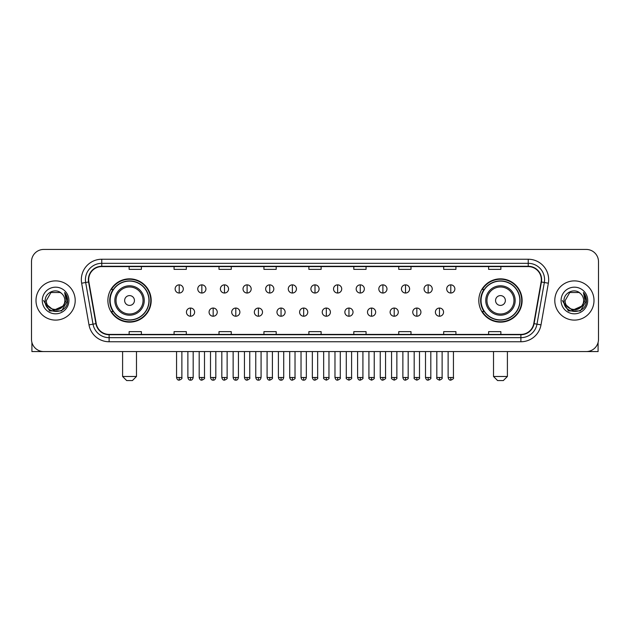<?xml version="1.0" encoding="UTF-8"?>
<svg xmlns="http://www.w3.org/2000/svg" width="630" height="630" viewBox="0 0 630 630"><rect width="100%" height="100%" fill="white"/><g stroke="black" fill="none" stroke-linecap="round" stroke-linejoin="round"><path stroke-width="0.94" d="M478.808 300.502A21.648 21.648 0 0 0 500.456 322.15A21.648 21.648 0 0 0 522.112 300.502A21.648 21.648 0 0 0 500.456 278.846A21.648 21.648 0 0 0 478.808 300.502M107.888 300.502A21.648 21.648 0 0 0 129.544 322.15A21.648 21.648 0 0 0 151.192 300.502A21.648 21.648 0 0 0 129.544 278.846A21.648 21.648 0 0 0 107.888 300.502M113.085 311.527A19.814 19.814 0 0 1 113.085 289.469M483.998 311.527A19.814 19.814 0 0 1 483.998 289.469M31.5 261.694L31.5 339.302A12.254 12.254 0 0 0 43.754 351.564L586.247 351.564A12.254 12.254 0 0 0 598.5 339.302L598.5 261.694A12.254 12.254 0 0 0 586.247 249.433L43.754 249.433A12.254 12.254 0 0 0 31.5 261.694L31.5 339.302M35.997 300.502A19.609 19.609 0 0 0 55.605 320.103A19.609 19.609 0 0 0 75.206 300.502A19.609 19.609 0 0 0 55.605 280.893A19.609 19.609 0 0 0 35.997 300.502A19.609 19.609 0 0 0 55.605 320.103A19.609 19.609 0 0 0 75.206 300.502A19.609 19.609 0 0 0 55.605 280.893A19.609 19.609 0 0 0 35.997 300.502M554.794 300.502A19.609 19.609 0 0 0 574.395 320.103A19.609 19.609 0 0 0 594.003 300.502A19.609 19.609 0 0 0 574.395 280.893A19.609 19.609 0 0 0 554.794 300.502A19.609 19.609 0 0 0 574.395 320.103A19.609 19.609 0 0 0 594.003 300.502A19.609 19.609 0 0 0 574.395 280.893A19.609 19.609 0 0 0 554.794 300.502M88.688 279.665A13.073 13.073 0 0 1 101.761 266.592L528.239 266.592A13.073 13.073 0 0 1 541.115 281.933L533.767 323.599A13.073 13.073 0 0 1 520.892 334.404L109.108 334.404A13.073 13.073 0 0 1 96.233 323.599L88.885 281.933A13.073 13.073 0 0 1 88.688 279.665M88.365 279.665A13.395 13.395 0 0 0 88.57 281.988L95.917 323.655A13.395 13.395 0 0 0 109.108 334.727L520.892 334.727A13.395 13.395 0 0 0 534.082 323.655L541.43 281.988A13.395 13.395 0 0 0 528.239 266.269L101.761 266.269A13.395 13.395 0 0 0 88.365 279.665M81.648 283.209A20.428 20.428 0 0 1 101.761 259.237L528.239 259.237A20.428 20.428 0 0 1 548.352 283.209L541.005 324.875A20.428 20.428 0 0 1 520.892 341.759L109.108 341.759A20.428 20.428 0 0 1 88.995 324.875L81.648 283.209L85.672 282.5A16.341 16.341 0 0 1 101.761 263.324L528.239 263.324A16.341 16.341 0 0 1 544.328 282.5L536.981 324.166A16.341 16.341 0 0 1 520.892 337.672L109.108 337.672A16.341 16.341 0 0 1 93.02 324.166L85.672 282.5A16.341 16.341 0 0 1 85.42 279.665M586.247 249.433L43.754 249.433M43.754 351.564L586.247 351.564M598.5 339.302L598.5 261.694M534.082 323.655L536.981 324.166L544.328 282.5L548.352 283.209M308.873 266.592L308.873 269.356L321.127 269.356L321.127 266.592M263.939 266.592L263.939 269.356L276.192 269.356L276.192 266.592M219.004 266.592L219.004 269.356L231.257 269.356L231.257 266.592M174.069 266.592L174.069 269.356L186.322 269.356L186.322 266.592M129.134 266.592L129.134 269.356L141.388 269.356L141.388 266.592M353.808 266.592L353.808 269.356L366.061 269.356L366.061 266.592M398.743 266.592L398.743 269.356L410.996 269.356L410.996 266.592M443.677 266.592L443.677 269.356L455.931 269.356L455.931 266.592M488.612 266.592L488.612 269.356L500.866 269.356L500.866 266.592M321.127 334.404L321.127 331.64L308.873 331.64L308.873 334.404M276.192 334.404L276.192 331.64L263.939 331.64L263.939 334.404M231.257 334.404L231.257 331.64L219.004 331.64L219.004 334.404M186.322 334.404L186.322 331.64L174.069 331.64L174.069 334.404M141.388 334.404L141.388 331.64L129.134 331.64L129.134 334.404M366.061 334.404L366.061 331.64L353.808 331.64L353.808 334.404M410.996 334.404L410.996 331.64L398.743 331.64L398.743 334.404M455.931 334.404L455.931 331.64L443.677 331.64L443.677 334.404M500.866 334.404L500.866 331.64L488.612 331.64L488.612 334.404M62.677 306.432C57.779 313.055 45.888 308.818 46.368 300.502C45.801 312.409 65.402 312.409 64.835 300.502C65.402 312.409 45.801 312.409 46.368 300.502L50.983 292.501L60.22 292.501L61.653 293.525C55.983 287.587 45.077 292.477 45.179 300.502C44.139 314.748 67.245 315.126 67.623 301.187L67.638 300.502C67.607 297.47 66.599 294.808 64.622 292.517L66.213 300.502L62.677 306.432A9.229 9.229 0 0 0 64.835 300.502C65.402 312.409 45.801 312.409 46.368 300.502L50.983 292.501M64.835 300.502A9.229 9.229 0 0 0 61.653 293.525M63.268 305.936L53.637 310.307L45.462 303.495M42.281 300.502A13.317 13.317 0 0 0 55.605 313.819A13.317 13.317 0 0 0 68.922 300.502A13.317 13.317 0 0 0 55.605 287.178A13.317 13.317 0 0 0 42.281 300.502M64.622 292.517L67.638 300.849L67.079 296.848L67.638 300.849L67.079 296.848L67.638 300.849L64.709 292.619L67.638 300.849L64.709 292.619L67.638 300.502L61.622 310.929L49.581 310.929L43.565 300.502M64.709 292.619L67.638 300.856M31.91 342.444L31.91 351.564L79.293 351.564M132.402 380.567L126.677 380.567L122.598 376.48L136.482 376.48L132.402 380.567M134.442 300.502A4.898 4.898 0 0 0 129.544 295.596A4.898 4.898 0 0 0 124.638 300.502A4.898 4.898 0 0 0 129.544 305.4A4.898 4.898 0 0 0 134.442 300.502M144.246 300.502A14.703 14.703 0 0 0 129.544 285.792A14.703 14.703 0 0 0 114.833 300.502A14.703 14.703 0 0 0 129.544 315.205A14.703 14.703 0 0 0 144.246 300.502A14.703 14.703 0 0 1 129.544 315.205A14.703 14.703 0 0 1 114.833 300.502M148.948 300.502A19.404 19.404 0 0 0 129.544 281.098A19.404 19.404 0 0 0 110.14 300.502A19.404 19.404 0 0 0 129.544 319.898A19.404 19.404 0 0 0 148.948 300.502M150.783 300.502A21.239 21.239 0 0 1 111.384 311.527L113.353 311.527A19.585 19.585 0 0 0 142.498 315.181A19.585 19.585 0 0 0 142.498 285.815A19.585 19.585 0 0 0 113.353 289.469L111.384 289.469A21.239 21.239 0 0 1 150.783 300.502M503.323 380.567L497.598 380.567L493.518 376.48L507.402 376.48L503.323 380.567M505.362 300.502A4.898 4.898 0 0 0 500.456 295.596A4.898 4.898 0 0 0 495.558 300.502A4.898 4.898 0 0 0 500.456 305.4A4.898 4.898 0 0 0 505.362 300.502M515.167 300.502A14.703 14.703 0 0 0 500.456 285.792A14.703 14.703 0 0 0 485.754 300.502A14.703 14.703 0 0 0 500.456 315.205A14.703 14.703 0 0 0 515.167 300.502A14.703 14.703 0 0 1 500.456 315.205A14.703 14.703 0 0 1 485.754 300.502M519.86 300.502A19.404 19.404 0 0 0 500.456 281.098A19.404 19.404 0 0 0 481.052 300.502A19.404 19.404 0 0 0 500.456 319.898A19.404 19.404 0 0 0 519.86 300.502M521.703 300.502A21.239 21.239 0 0 1 482.304 311.527L484.273 311.527A19.585 19.585 0 0 0 513.418 315.181A19.585 19.585 0 0 0 513.418 285.815A19.585 19.585 0 0 0 484.273 289.469L482.304 289.469A21.239 21.239 0 0 1 521.703 300.502M179.211 284.855A4.087 4.087 0 0 0 175.132 288.934A4.087 4.087 0 0 0 179.211 293.021A4.087 4.087 0 0 0 183.298 288.934A4.087 4.087 0 0 0 179.211 284.855L179.211 293.021A4.087 4.087 0 0 0 183.298 288.934A4.087 4.087 0 0 0 179.211 284.855M201.844 284.855A4.087 4.087 0 0 0 197.757 288.934A4.087 4.087 0 0 0 201.844 293.021A4.087 4.087 0 0 0 205.931 288.934A4.087 4.087 0 0 0 201.844 284.855L201.844 293.021A4.087 4.087 0 0 0 205.931 288.934A4.087 4.087 0 0 0 201.844 284.855M224.477 284.855A4.087 4.087 0 0 0 220.39 288.934A4.087 4.087 0 0 0 224.477 293.021A4.087 4.087 0 0 0 228.564 288.934A4.087 4.087 0 0 0 224.477 284.855L224.477 293.021A4.087 4.087 0 0 0 228.564 288.934A4.087 4.087 0 0 0 224.477 284.855M247.11 284.855A4.087 4.087 0 0 0 243.023 288.934A4.087 4.087 0 0 0 247.11 293.021A4.087 4.087 0 0 0 251.189 288.934A4.087 4.087 0 0 0 247.11 284.855L247.11 293.021A4.087 4.087 0 0 0 251.189 288.934A4.087 4.087 0 0 0 247.11 284.855M269.734 284.855A4.087 4.087 0 0 0 265.655 288.934A4.087 4.087 0 0 0 269.734 293.021A4.087 4.087 0 0 0 273.822 288.934A4.087 4.087 0 0 0 269.734 284.855L269.734 293.021A4.087 4.087 0 0 0 273.822 288.934A4.087 4.087 0 0 0 269.734 284.855M292.367 284.855A4.087 4.087 0 0 0 288.28 288.934A4.087 4.087 0 0 0 292.367 293.021A4.087 4.087 0 0 0 296.454 288.934A4.087 4.087 0 0 0 292.367 284.855L292.367 293.021A4.087 4.087 0 0 0 296.454 288.934A4.087 4.087 0 0 0 292.367 284.855M315 284.855A4.087 4.087 0 0 0 310.913 288.934A4.087 4.087 0 0 0 315 293.021A4.087 4.087 0 0 0 319.087 288.934A4.087 4.087 0 0 0 315 284.855L315 293.021A4.087 4.087 0 0 0 319.087 288.934A4.087 4.087 0 0 0 315 284.855M337.633 284.855A4.087 4.087 0 0 0 333.546 288.934A4.087 4.087 0 0 0 337.633 293.021A4.087 4.087 0 0 0 341.72 288.934A4.087 4.087 0 0 0 337.633 284.855L337.633 293.021A4.087 4.087 0 0 0 341.72 288.934A4.087 4.087 0 0 0 337.633 284.855M360.266 284.855A4.087 4.087 0 0 0 356.178 288.934A4.087 4.087 0 0 0 360.266 293.021A4.087 4.087 0 0 0 364.345 288.934A4.087 4.087 0 0 0 360.266 284.855L360.266 293.021A4.087 4.087 0 0 0 364.345 288.934A4.087 4.087 0 0 0 360.266 284.855M382.89 284.855A4.087 4.087 0 0 0 378.811 288.934A4.087 4.087 0 0 0 382.89 293.021A4.087 4.087 0 0 0 386.977 288.934A4.087 4.087 0 0 0 382.89 284.855L382.89 293.021A4.087 4.087 0 0 0 386.977 288.934A4.087 4.087 0 0 0 382.89 284.855M405.523 284.855A4.087 4.087 0 0 0 401.436 288.934A4.087 4.087 0 0 0 405.523 293.021A4.087 4.087 0 0 0 409.61 288.934A4.087 4.087 0 0 0 405.523 284.855L405.523 293.021A4.087 4.087 0 0 0 409.61 288.934A4.087 4.087 0 0 0 405.523 284.855M428.156 284.855A4.087 4.087 0 0 0 424.069 288.934A4.087 4.087 0 0 0 428.156 293.021A4.087 4.087 0 0 0 432.243 288.934A4.087 4.087 0 0 0 428.156 284.855L428.156 293.021A4.087 4.087 0 0 0 432.243 288.934A4.087 4.087 0 0 0 428.156 284.855M450.789 284.855A4.087 4.087 0 0 0 446.702 288.934A4.087 4.087 0 0 0 450.789 293.021A4.087 4.087 0 0 0 454.868 288.934A4.087 4.087 0 0 0 450.789 284.855L450.789 293.021A4.087 4.087 0 0 0 454.868 288.934A4.087 4.087 0 0 0 450.789 284.855M190.528 308.054A4.087 4.087 0 0 0 186.448 312.141A4.087 4.087 0 0 0 190.528 316.228A4.087 4.087 0 0 0 194.615 312.141A4.087 4.087 0 0 0 190.528 308.054L190.528 316.228A4.087 4.087 0 0 0 194.615 312.141A4.087 4.087 0 0 0 190.528 308.054M213.161 308.054A4.087 4.087 0 0 0 209.073 312.141A4.087 4.087 0 0 0 213.161 316.228A4.087 4.087 0 0 0 217.248 312.141A4.087 4.087 0 0 0 213.161 308.054L213.161 316.228A4.087 4.087 0 0 0 217.248 312.141A4.087 4.087 0 0 0 213.161 308.054M235.793 308.054A4.087 4.087 0 0 0 231.706 312.141A4.087 4.087 0 0 0 235.793 316.228A4.087 4.087 0 0 0 239.88 312.141A4.087 4.087 0 0 0 235.793 308.054L235.793 316.228A4.087 4.087 0 0 0 239.88 312.141A4.087 4.087 0 0 0 235.793 308.054M258.426 308.054A4.087 4.087 0 0 0 254.339 312.141A4.087 4.087 0 0 0 258.426 316.228A4.087 4.087 0 0 0 262.505 312.141A4.087 4.087 0 0 0 258.426 308.054L258.426 316.228A4.087 4.087 0 0 0 262.505 312.141A4.087 4.087 0 0 0 258.426 308.054M281.051 308.054A4.087 4.087 0 0 0 276.972 312.141A4.087 4.087 0 0 0 281.051 316.228A4.087 4.087 0 0 0 285.138 312.141A4.087 4.087 0 0 0 281.051 308.054L281.051 316.228A4.087 4.087 0 0 0 285.138 312.141A4.087 4.087 0 0 0 281.051 308.054M303.684 308.054A4.087 4.087 0 0 0 299.596 312.141A4.087 4.087 0 0 0 303.684 316.228A4.087 4.087 0 0 0 307.771 312.141A4.087 4.087 0 0 0 303.684 308.054L303.684 316.228A4.087 4.087 0 0 0 307.771 312.141A4.087 4.087 0 0 0 303.684 308.054M326.316 308.054A4.087 4.087 0 0 0 322.229 312.141A4.087 4.087 0 0 0 326.316 316.228A4.087 4.087 0 0 0 330.404 312.141A4.087 4.087 0 0 0 326.316 308.054L326.316 316.228A4.087 4.087 0 0 0 330.404 312.141A4.087 4.087 0 0 0 326.316 308.054M348.949 308.054A4.087 4.087 0 0 0 344.862 312.141A4.087 4.087 0 0 0 348.949 316.228A4.087 4.087 0 0 0 353.028 312.141A4.087 4.087 0 0 0 348.949 308.054L348.949 316.228A4.087 4.087 0 0 0 353.028 312.141A4.087 4.087 0 0 0 348.949 308.054M371.574 308.054A4.087 4.087 0 0 0 367.495 312.141A4.087 4.087 0 0 0 371.574 316.228A4.087 4.087 0 0 0 375.661 312.141A4.087 4.087 0 0 0 371.574 308.054L371.574 316.228A4.087 4.087 0 0 0 375.661 312.141A4.087 4.087 0 0 0 371.574 308.054M394.207 308.054A4.087 4.087 0 0 0 390.12 312.141A4.087 4.087 0 0 0 394.207 316.228A4.087 4.087 0 0 0 398.294 312.141A4.087 4.087 0 0 0 394.207 308.054L394.207 316.228A4.087 4.087 0 0 0 398.294 312.141A4.087 4.087 0 0 0 394.207 308.054M416.84 308.054A4.087 4.087 0 0 0 412.752 312.141A4.087 4.087 0 0 0 416.84 316.228A4.087 4.087 0 0 0 420.927 312.141A4.087 4.087 0 0 0 416.84 308.054L416.84 316.228A4.087 4.087 0 0 0 420.927 312.141A4.087 4.087 0 0 0 416.84 308.054M439.472 308.054A4.087 4.087 0 0 0 435.385 312.141A4.087 4.087 0 0 0 439.472 316.228A4.087 4.087 0 0 0 443.551 312.141A4.087 4.087 0 0 0 439.472 308.054L439.472 316.228A4.087 4.087 0 0 0 443.551 312.141A4.087 4.087 0 0 0 439.472 308.054M598.091 342.444L598.091 351.564L550.707 351.564M583.632 300.502C584.199 312.409 564.598 312.409 565.165 300.502L569.78 292.501L579.017 292.501L580.443 293.525C574.78 287.587 563.874 292.477 563.976 300.502C562.937 314.748 586.042 315.126 586.42 301.187L586.435 300.502C586.404 297.47 585.396 294.808 583.419 292.517L585.01 300.502L581.474 306.432A9.229 9.229 0 0 0 583.632 300.502C584.199 312.409 564.598 312.409 565.165 300.502C564.598 312.409 584.199 312.409 583.632 300.502A9.229 9.229 0 0 0 580.443 293.525M581.474 306.432C576.576 313.055 564.685 308.818 565.165 300.502M582.065 305.936L572.434 310.307L564.26 303.495M561.078 300.502A13.317 13.317 0 0 0 574.395 313.819A13.317 13.317 0 0 0 587.719 300.502A13.317 13.317 0 0 0 574.395 287.178A13.317 13.317 0 0 0 561.078 300.502M583.419 292.517L586.435 300.849L585.876 296.848L586.435 300.849L585.876 296.848L586.435 300.849L583.506 292.619L586.435 300.849L583.506 292.619L586.435 300.502L580.419 310.929L568.378 310.929L562.362 300.502M583.506 292.619L586.435 300.856M528.239 259.237L528.239 266.269M85.672 282.5L88.57 281.988M109.108 341.759L109.108 334.727M520.892 334.727L520.892 341.759M88.995 324.875L95.917 323.655M541.43 281.988L544.328 282.5M101.761 259.237L101.761 266.269M536.981 324.166L541.005 324.875M143.049 300.502A13.514 13.514 0 0 0 129.544 286.989A13.514 13.514 0 0 0 116.03 300.502A13.514 13.514 0 0 0 129.544 314.008A13.514 13.514 0 0 0 143.049 300.502M513.97 300.502A13.514 13.514 0 0 0 500.456 286.989A13.514 13.514 0 0 0 486.951 300.502A13.514 13.514 0 0 0 500.456 314.008A13.514 13.514 0 0 0 513.97 300.502M179.211 377.504L176.557 377.504C177.022 379.394 177.904 380.276 179.211 380.158L179.211 377.504L181.873 377.504L181.873 351.564M201.844 377.504L199.19 377.504C199.655 379.394 200.537 380.276 201.844 380.158L201.844 377.504L204.498 377.504L204.498 351.564M224.477 377.504L221.823 377.504C222.288 379.394 223.17 380.276 224.477 380.158L224.477 377.504L227.131 377.504L227.131 351.564M247.11 377.504L244.448 377.504C244.912 379.394 245.802 380.276 247.11 380.158L247.11 377.504L249.764 377.504L249.764 351.564M269.734 377.504L267.081 377.504C267.545 379.394 268.435 380.276 269.734 380.158L269.734 377.504L272.396 377.504L272.396 351.564M292.367 377.504L289.713 377.504C290.178 379.394 291.06 380.276 292.367 380.158L292.367 377.504L295.021 377.504L295.021 351.564M315 377.504L312.346 377.504C312.811 379.394 313.693 380.276 315 380.158L315 377.504L317.654 377.504L317.654 351.564M337.633 377.504L334.979 377.504C335.436 379.394 336.325 380.276 337.633 380.158L337.633 377.504L340.287 377.504L340.287 351.564M360.266 377.504L357.604 377.504C358.068 379.394 358.958 380.276 360.266 380.158L360.266 377.504L362.919 377.504L362.919 351.564M382.89 377.504L380.236 377.504C380.701 379.394 381.583 380.276 382.89 380.158L382.89 377.504L385.552 377.504L385.552 351.564M405.523 377.504L402.869 377.504C403.334 379.394 404.216 380.276 405.523 380.158L405.523 377.504L408.177 377.504L408.177 351.564M428.156 377.504L425.502 377.504C425.967 379.394 426.849 380.276 428.156 380.158L428.156 377.504L430.81 377.504L430.81 351.564M450.789 377.504L448.127 377.504C448.591 379.394 449.481 380.276 450.789 380.158L450.789 377.504L453.442 377.504L453.442 351.564M190.528 377.504L187.874 377.504C188.338 379.394 189.22 380.276 190.528 380.158L190.528 377.504L193.182 377.504L193.182 351.564M213.161 377.504L210.507 377.504C210.971 379.394 211.853 380.276 213.161 380.158L213.161 377.504L215.814 377.504L215.814 351.564M235.793 377.504L233.139 377.504C233.596 379.394 234.486 380.276 235.793 380.158L235.793 377.504L238.447 377.504L238.447 351.564M258.426 377.504L255.764 377.504C256.229 379.394 257.119 380.276 258.426 380.158L258.426 377.504L261.08 377.504L261.08 351.564M281.051 377.504L278.397 377.504C278.862 379.394 279.744 380.276 281.051 380.158L281.051 377.504L283.713 377.504L283.713 351.564M303.684 377.504L301.03 377.504C301.494 379.394 302.376 380.276 303.684 380.158L303.684 377.504L306.337 377.504L306.337 351.564M326.316 377.504L323.662 377.504C323.119 378.346 324.009 379.236 326.316 380.158L326.316 377.504L328.97 377.504L328.97 351.564M348.949 377.504L346.287 377.504C345.752 378.346 346.634 379.236 348.949 380.158L348.949 377.504L351.603 377.504L351.603 351.564M371.574 377.504L368.92 377.504C368.385 378.346 369.267 379.236 371.574 380.158L371.574 377.504L374.236 377.504L374.236 351.564M394.207 377.504L391.553 377.504C391.017 378.346 391.899 379.236 394.207 380.158L394.207 377.504L396.861 377.504L396.861 351.564M416.84 377.504L414.186 377.504C413.642 378.346 414.532 379.236 416.84 380.158L416.84 377.504L419.493 377.504L419.493 351.564M439.472 377.504L436.818 377.504C436.275 378.346 437.165 379.236 439.472 380.158L439.472 377.504L442.126 377.504L442.126 351.564M136.482 351.564L136.482 376.48M122.598 351.564L122.598 376.48M507.402 351.564L507.402 376.48M493.518 351.564L493.518 376.48M176.557 377.504L176.557 351.564M181.873 377.504C182.409 378.346 181.527 379.236 179.211 380.158M199.19 377.504L199.19 351.564M204.498 377.504C205.041 378.346 204.151 379.236 201.844 380.158M221.823 377.504L221.823 351.564M227.131 377.504C227.666 378.346 226.784 379.236 224.477 380.158M244.448 377.504L244.448 351.564M249.764 377.504C250.299 378.346 249.417 379.236 247.11 380.158M267.081 377.504L267.081 351.564M272.396 377.504C272.932 378.346 272.05 379.236 269.734 380.158M289.713 377.504L289.713 351.564M295.021 377.504C295.565 378.346 294.675 379.236 292.367 380.158M312.346 377.504L312.346 351.564M317.654 377.504C318.197 378.346 317.307 379.236 315 380.158M334.979 377.504L334.979 351.564M340.287 377.504C340.822 378.346 339.94 379.236 337.633 380.158M357.604 377.504L357.604 351.564M362.919 377.504C363.455 378.346 362.573 379.236 360.266 380.158M380.236 377.504L380.236 351.564M385.552 377.504C386.088 378.346 385.206 379.236 382.89 380.158M402.869 377.504L402.869 351.564M408.177 377.504C408.72 378.346 407.83 379.236 405.523 380.158M425.502 377.504L425.502 351.564M430.81 377.504C431.345 378.346 430.463 379.236 428.156 380.158M448.127 377.504L448.127 351.564M453.442 377.504C453.978 378.346 453.096 379.236 450.789 380.158M187.874 377.504L187.874 351.564M193.182 377.504C192.725 379.394 191.835 380.276 190.528 380.158M210.507 377.504L210.507 351.564M215.814 377.504C215.35 379.394 214.468 380.276 213.161 380.158M233.139 377.504L233.139 351.564M238.447 377.504C237.982 379.394 237.1 380.276 235.793 380.158M255.764 377.504L255.764 351.564M261.08 377.504C260.615 379.394 259.725 380.276 258.426 380.158M278.397 377.504L278.397 351.564M283.713 377.504C283.248 379.394 282.358 380.276 281.051 380.158M301.03 377.504L301.03 351.564M306.337 377.504C305.873 379.394 304.991 380.276 303.684 380.158M323.662 377.504L323.662 351.564M328.97 377.504C329.506 378.346 328.624 379.236 326.316 380.158M346.287 377.504L346.287 351.564M351.603 377.504C352.139 378.346 351.257 379.236 348.949 380.158M368.92 377.504L368.92 351.564M374.236 377.504C374.771 378.346 373.889 379.236 371.574 380.158M391.553 377.504L391.553 351.564M396.861 377.504C397.404 378.346 396.514 379.236 394.207 380.158M414.186 377.504L414.186 351.564M419.493 377.504C420.037 378.346 419.147 379.236 416.84 380.158M436.818 377.504L436.818 351.564M442.126 377.504C442.662 378.346 441.78 379.236 439.472 380.158"/></g></svg>

